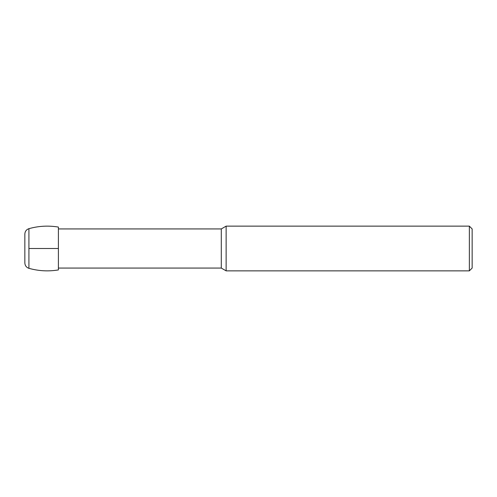<?xml version="1.0" encoding="UTF-8"?>
<svg xmlns="http://www.w3.org/2000/svg" width="497" height="497" viewBox="0 0 497 497"><rect width="100%" height="100%" fill="white"/><g stroke="black" fill="none" stroke-linecap="round" stroke-linejoin="round"><path stroke-width="0.75" d="M58.397 269.927L58.397 227.073C48.451 225.421 38.623 225.955 28.919 228.676C26.366 229.564 25.012 231.36 24.85 234.056L24.85 262.944C25.012 265.64 26.366 267.436 28.919 268.324C38.623 271.039 48.451 271.579 58.397 269.927M469.354 270.865L469.354 226.135L472.15 228.931L472.15 268.069L469.354 270.865L226.135 270.865L221.295 268.069L58.397 268.069M226.135 270.865L226.135 226.135L221.295 228.931L58.397 228.931M28.919 248.5L58.397 248.5M472.15 248.5L472.15 243.605L472.15 248.5M28.919 268.324L28.919 228.676M221.295 268.069L221.295 228.931M469.354 226.135L226.135 226.135"/></g></svg>
